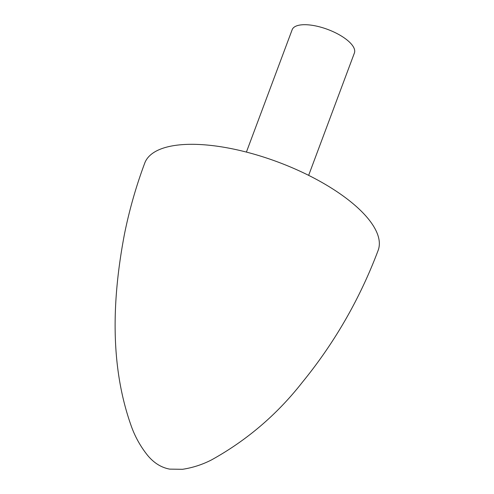 <?xml version="1.0" encoding="UTF-8"?>
<svg xmlns="http://www.w3.org/2000/svg" width="494" height="494" viewBox="0 0 494 494"><rect width="100%" height="100%" fill="white"/><g stroke="black" fill="none" stroke-linecap="round" stroke-linejoin="round"><path stroke-width="0.74" d="M339.316 193.284A124.599 47.615 -159.5 0 0 220.614 146.718A124.599 47.615 -159.5 0 0 144.748 163.076C136.14 186.164 129.397 209.752 124.525 233.823C112.255 298.098 109.396 366.32 131.941 427.928C135.683 437.808 140.852 446.891 147.447 455.178C153.807 462.921 161.229 467.571 169.708 469.127L182.514 469.3C192.685 467.744 202.342 464.619 211.488 459.926C246.833 440.352 277.097 414.503 302.279 382.368C334.666 342.694 359.959 298.685 378.163 250.341A124.599 47.615 -159.5 0 0 339.316 193.284M308.651 175.358L354.408 52.975A33.228 12.696 -159.5 0 0 327.732 29.442A33.228 12.696 -159.5 0 0 292.164 29.702L246.407 152.084"/></g></svg>
